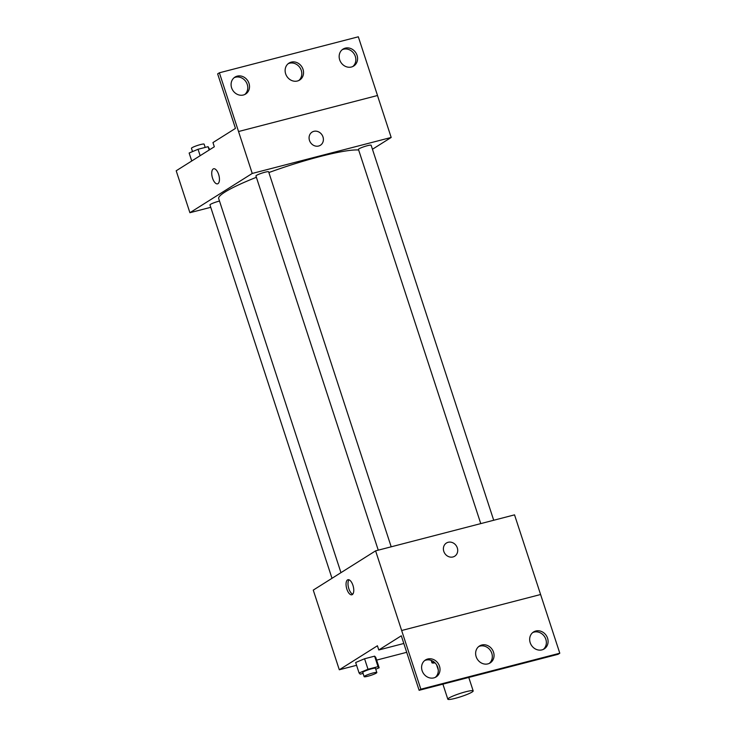 <?xml version="1.0" encoding="UTF-8"?>
<svg xmlns="http://www.w3.org/2000/svg" width="736" height="736" viewBox="0 0 736 736"><rect width="100%" height="100%" fill="white"/><g stroke="black" fill="none" stroke-linecap="round" stroke-linejoin="round"><path stroke-width="1.1" d="M448.923 698.059A13.34 1.674 -18.1 0 1 462.898 692.558A13.34 1.674 -18.1 0 1 473.184 690.911A13.34 1.674 -18.1 0 1 461.021 696.642A13.34 1.674 -18.1 0 1 447.819 699.2A13.34 1.674 -18.1 0 1 448.923 698.059M433.752 661.747L431.977 662.86A17.213 2.162 -18.1 0 0 434.415 662.961L435.004 662.814M431.167 660.376L431.977 662.86M419.124 690.304L558.063 654.304L559.802 653.218L514.538 514.86L375.599 550.85L420.854 689.209L419.124 690.304L401.304 635.794L378.792 649.971L377.421 645.776L339.305 669.778L356.574 665.307M376.63 660.109L406.704 652.317M375.756 669.226L379.15 667.8L375.719 657.322L374.606 656.162L364.578 658.757L355.663 662.51L359.094 672.998L360.208 674.148L363.087 673.403M352.94 585.341A7.783 3.45 75.5 0 1 351.863 594.789A7.783 3.45 75.5 0 1 346.573 588.119A7.783 3.45 75.5 0 1 347.962 579.72A7.783 3.45 75.5 0 1 352.94 585.341M375.599 550.85L313.26 590.106L339.305 669.778M454.701 556.214A7.783 6.909 57.8 0 0 456.909 546.885A7.783 6.909 57.8 0 0 448.15 542.285A7.783 6.909 -122.2 0 1 456.909 546.885A7.783 6.909 -122.2 0 1 454.701 556.214A7.783 6.909 -122.2 0 1 444.71 553.306A7.783 6.909 -122.2 0 1 446.402 543.039A7.783 6.909 -122.2 0 1 448.15 542.285A7.783 6.909 57.8 0 0 446.402 543.039M349.02 579.793A7.783 3.45 -104.5 0 0 348.524 587.613A7.783 3.45 -104.5 0 0 352.746 594.21M401.663 630.504L540.61 594.513M378.792 649.971L403.816 643.485M420.854 689.209L559.802 653.218M439.493 666.19A10.01 8.887 57.8 0 0 425.482 659.971A10.01 8.887 57.8 0 0 423.292 673.173A10.01 8.887 57.8 0 0 436.144 676.908A10.01 8.887 57.8 0 0 439.493 666.19M547.566 638.195A10.01 8.887 57.8 0 0 533.545 631.976A10.01 8.887 57.8 0 0 531.364 645.178A10.01 8.887 57.8 0 0 544.208 648.913A10.01 8.887 57.8 0 0 547.566 638.195M493.525 652.188A10.01 8.887 57.8 0 0 479.513 645.978A10.01 8.887 57.8 0 0 477.324 659.18A10.01 8.887 57.8 0 0 490.176 662.906A10.01 8.887 57.8 0 0 493.525 652.188M435.243 677.396A10.01 8.887 57.8 0 0 437.764 667.285A10.01 8.887 57.8 0 0 424.644 660.578M543.306 649.4A10.01 8.887 57.8 0 0 545.827 639.28A10.01 8.887 57.8 0 0 532.717 632.583M489.274 663.394A10.01 8.887 57.8 0 0 491.795 653.283A10.01 8.887 57.8 0 0 478.685 646.576M340.97 572.663L218.693 198.573A75.596 9.476 -18.1 0 1 224.94 192.078A75.596 9.476 -18.1 0 1 256.386 177.293M268.87 172.555A75.596 9.476 -18.1 0 1 358.662 150.015M219.512 201.057A6.67 0.837 161.9 0 0 210.505 204.341A6.67 0.837 161.9 0 0 209.962 204.921L332 578.303M480.764 523.609L358.46 149.399A6.67 0.837 -18.1 0 1 359.012 148.819A6.67 0.837 -18.1 0 1 365.994 146.078A6.67 0.837 -18.1 0 1 371.137 145.25L493.709 520.251M378.258 550.16L255.944 175.95A6.67 0.837 -18.1 0 1 256.496 175.38A6.67 0.837 -18.1 0 1 263.488 172.629A6.67 0.837 -18.1 0 1 268.631 171.81L391.202 546.811M372.444 149.261L391.184 137.457L252.246 173.448L189.906 212.713L210.744 207.313M313.84 131.339A7.783 6.909 -122.2 0 1 322.598 135.939A7.783 6.909 -122.2 0 1 320.381 145.268A7.783 6.909 -122.2 0 1 310.39 142.361A7.783 6.909 -122.2 0 1 312.082 132.094A7.783 6.909 -122.2 0 1 313.84 131.339M189.906 212.713L176.198 170.78L214.323 146.768L212.952 142.572L235.465 128.395L217.644 73.885L219.374 72.79L358.322 36.8L377.513 95.505L238.538 131.523L252.246 173.448M377.485 95.524L391.184 137.457M218.62 174.395A7.783 3.45 75.5 0 1 217.543 183.844A7.783 3.45 75.5 0 1 212.262 177.174A7.783 3.45 75.5 0 1 213.642 168.774A7.783 3.45 75.5 0 1 218.62 174.395M377.513 95.505L238.538 131.523L219.374 72.79M213.642 168.774A7.783 3.45 -104.5 0 0 212.262 177.174A7.783 3.45 -104.5 0 0 217.543 183.844M320.381 145.268A7.783 6.909 57.8 0 0 322.589 135.939A7.783 6.909 57.8 0 0 313.83 131.348A7.783 6.909 57.8 0 0 312.082 132.094M303.02 69.322A10.01 8.887 57.8 0 0 289 63.103A10.01 8.887 57.8 0 0 286.819 76.305A10.01 8.887 57.8 0 0 299.662 80.04A10.01 8.887 57.8 0 0 303.02 69.322M339.682 59.818A10.01 8.887 57.8 0 0 353.694 66.038A10.01 8.887 57.8 0 0 355.884 52.836A10.01 8.887 57.8 0 0 343.031 49.11A10.01 8.887 57.8 0 0 339.682 59.818M231.61 87.814A10.01 8.887 57.8 0 0 245.631 94.033A10.01 8.887 57.8 0 0 247.811 80.831A10.01 8.887 57.8 0 0 234.968 77.105A10.01 8.887 57.8 0 0 231.61 87.814M298.761 80.528A10.01 8.887 57.8 0 0 301.282 70.408A10.01 8.887 57.8 0 0 288.172 63.71M352.792 66.525A10.01 8.887 57.8 0 0 354.154 53.93A10.01 8.887 57.8 0 0 342.203 49.708M244.729 94.521A10.01 8.887 57.8 0 0 246.082 81.926A10.01 8.887 57.8 0 0 234.14 77.703M209.778 149.629L208.076 146.676L198.048 149.27L189.143 153.024L191.737 160.991M208.076 146.676L209.171 150.015M198.048 149.27L200.146 155.701M192.528 151.598L191.452 148.304A6.67 0.837 -18.1 0 1 192.004 147.734A6.67 0.837 -18.1 0 1 198.996 144.983A6.67 0.837 -18.1 0 1 204.139 144.164L205.197 147.421M379.15 667.8L378.028 666.65L368 669.245L359.094 672.998M364.145 676.669L362.774 672.474A6.67 0.837 -18.1 0 1 363.326 671.904A6.67 0.837 -18.1 0 1 370.318 669.153A6.67 0.837 -18.1 0 1 375.461 668.325L376.832 672.52A6.67 0.837 -18.1 0 1 370.751 675.39A6.67 0.837 -18.1 0 1 364.145 676.669A6.67 0.837 -18.1 0 1 364.697 676.09A6.67 0.837 -18.1 0 1 371.689 673.348A6.67 0.837 -18.1 0 1 376.832 672.52M375.719 657.322L374.606 656.162L378.028 666.65M374.606 656.162L364.578 658.757L368 669.245M364.578 658.757L355.663 662.51M473.184 690.911L468.777 677.442M447.819 699.2L442.897 684.14M438.279 670.008L436.558 664.737"/></g></svg>
